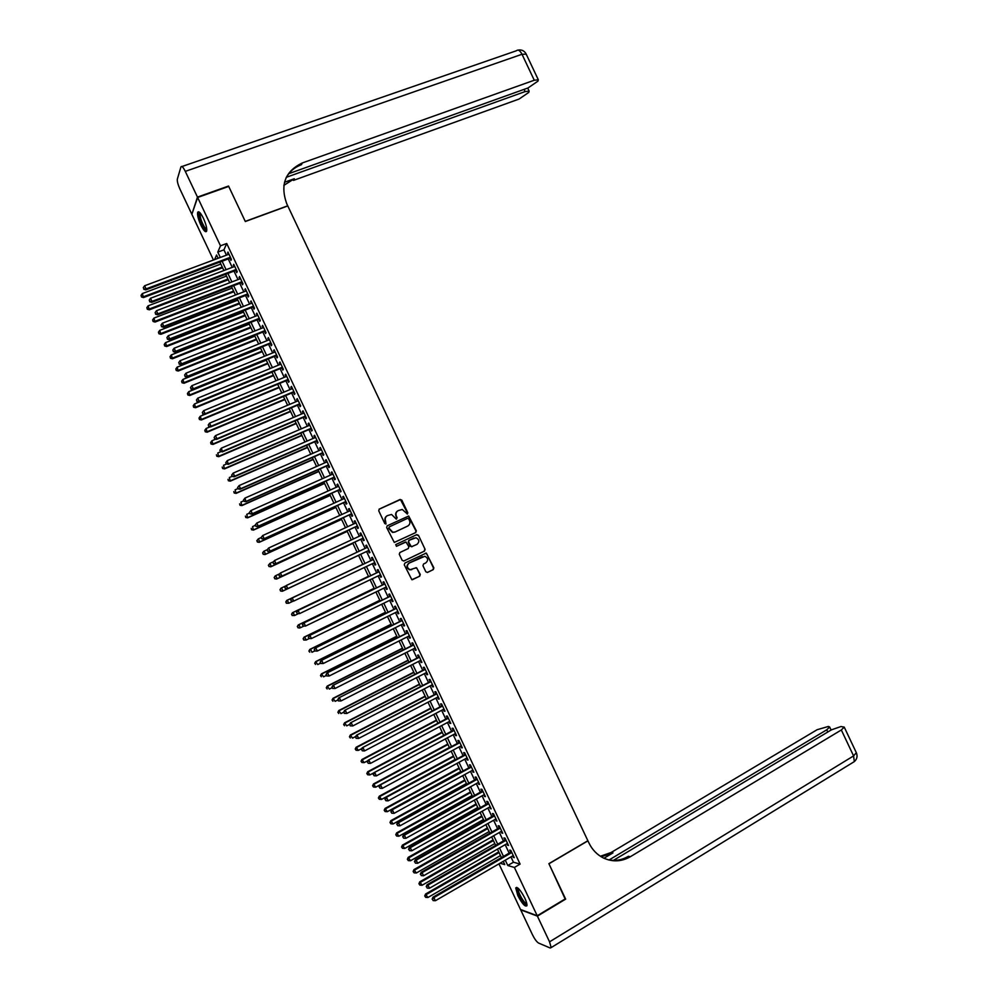 <?xml version="1.0" encoding="UTF-8"?>
<svg xmlns="http://www.w3.org/2000/svg" width="998" height="998" viewBox="0 0 998 998"><rect width="100%" height="100%" fill="white"/><g stroke="black" fill="none" stroke-linecap="round" stroke-linejoin="round"><path stroke-width="1.5" d="M407.409 514.007L407.82 512.797L401.832 500.148L400.123 499.474L379.327 509.067L378.741 510.801L384.766 523.538L385.976 524L385.602 521.143C384.729 518.711 385.365 516.852 387.498 515.579L391.565 514.457L396.206 519.06L397.129 517.775L396.356 516.141C395.482 513.708 396.106 511.874 398.227 510.602L402.231 509.479L407.409 514.007M407.259 514.057L407.471 512.984L400.472 499.574L379.078 509.23M385.839 524.05L385.602 521.143M396.58 519.047L396.356 516.141M517.85 895.63L515.741 887.971C517.426 886.511 520.432 889.879 524.786 898.05C526.47 901.705 527.169 904.263 526.894 905.71C525.185 907.132 522.166 903.776 517.85 895.63M200.885 225.186C198.278 219.335 197.205 215.044 197.666 212.349C198.689 210.753 200.598 212.736 203.417 218.312C206.037 224.201 207.097 228.48 206.636 231.149C205.613 232.746 203.692 230.75 200.885 225.186M425.822 571.779L427.531 572.415L433.282 569.621L433.856 567.874L426.283 553.079L404.864 563.072L404.277 564.831L411.85 579.701L419.696 576.22L420.27 574.461L416.515 567.687L410.041 569.696C406.76 567.812 406.473 565.592 409.205 563.047L424.874 556.273C428.204 558.119 428.516 560.34 425.797 562.909L423.551 563.995L422.965 565.741L425.822 571.779M213.46 260.016L191.853 214.308L197.641 197.467L228.717 186.414L245.321 221.519L287.786 205.937L587.872 840.728L548.888 863.669L565.479 898.749L537.223 915.752L520.519 909.49L498.95 863.856M197.641 197.467L220.483 245.807L217.789 252.12L220.321 257.447M510.939 856.908L513.446 862.21L520.108 864.106L226.708 243.5L220.483 245.807M520.108 864.106L514.382 867.449L537.223 915.752M415.754 532.558L416.328 530.824L408.693 516.003L387.236 525.796L386.65 527.53L394.285 542.425L415.754 532.558M418.449 535.29L425.098 549.349L424.512 551.083L403.878 560.976L402.157 560.327L399.287 554.277L399.874 552.53L408.294 548.526L408.868 546.779L406.036 542.026L396.493 546.28L395.707 544.596L416.74 534.641L418.449 535.29L425.098 549.349M229.939 258.295L230.95 260.428L231.424 259.405L227.956 252.07L228.155 254.515M235.703 270.483L236.713 272.616L237.2 271.618L233.732 264.283L233.931 266.728M241.466 282.671L242.464 284.804L242.976 283.831L239.508 276.508L239.707 278.953M247.217 294.859L248.228 296.992L248.739 296.044L245.283 288.721L245.483 291.167M252.981 307.035L253.991 309.168L254.515 308.257L251.047 300.934L251.259 303.38M258.744 319.223L259.754 321.356L260.291 320.47L256.823 313.147L257.022 315.593M264.507 331.411L265.518 333.544L266.067 332.683L262.599 325.348L262.798 327.818M270.271 343.599L271.269 345.732L271.843 344.896L268.375 337.561L267.813 338.422L268.574 340.031M276.022 355.787L277.032 357.92L277.606 357.109L274.151 349.774L273.577 350.61L274.35 352.244M281.785 367.963L282.796 370.096L283.382 369.322L279.927 361.987L279.34 362.785L280.126 364.457M287.549 380.151L288.559 382.284L289.158 381.535L285.69 374.2L285.104 374.974L285.902 376.67M293.312 392.339L294.323 394.472L294.934 393.748L291.466 386.413L290.855 387.162L291.678 388.883M299.076 404.527L300.074 406.66L300.71 405.949L297.242 398.626L296.618 399.35L297.454 401.096M304.827 416.702L305.837 418.836L306.473 418.162L303.018 410.839L302.382 411.525L303.23 413.322M310.59 428.891L311.601 431.024L312.249 430.375L308.794 423.052L308.145 423.713L309.006 425.535M316.354 441.079L317.364 443.212L318.025 442.588L314.557 435.265L313.908 435.901L314.782 437.748M322.117 453.254L323.115 455.387L323.801 454.801L320.333 447.478L319.659 448.077L320.545 449.961M327.868 465.442L328.878 467.575L329.577 467.014L326.109 459.679L325.423 460.265L326.321 462.174M333.631 477.63L334.642 479.764L335.34 479.227L331.885 471.892L331.186 472.453L332.097 474.387M339.395 489.806L340.405 491.939L341.116 491.428L337.648 484.105L336.95 484.629L337.873 486.6M345.146 501.994L346.156 504.127L346.892 503.641L343.424 496.318L342.701 496.817L343.649 498.813M350.909 514.182L351.92 516.315L352.668 515.854L349.2 508.531L348.464 509.005L349.425 511.026M356.673 526.358L357.683 528.491L358.432 528.067L354.976 520.744L354.228 521.181L355.201 523.239M362.436 538.546L363.434 540.679L364.208 540.28L360.74 532.944L359.979 533.369L360.964 535.452M368.187 550.721L369.198 552.855L369.984 552.48L366.516 545.158L365.742 545.544L366.74 547.665M373.963 562.934L374.961 565.043L375.759 564.693L372.291 557.371L371.506 557.732L372.516 559.866M379.739 575.147L380.725 577.231L381.523 576.906L378.067 569.584L377.256 569.92L378.267 572.041M385.502 587.36L386.476 589.406L387.299 589.119L383.831 581.784L383.02 582.096L384.03 584.229M391.278 599.573L392.239 601.594L393.075 601.32L389.607 593.997L388.783 594.284L389.794 596.417M397.054 611.774L398.002 613.77L398.838 613.533L395.383 606.21L394.547 606.46L395.545 608.593M402.83 623.987L403.753 625.958L404.614 625.746L401.146 618.423L400.298 618.648L401.308 620.781M408.606 636.2L409.517 638.134L410.39 637.947L406.922 630.624L406.061 630.823L407.072 632.957M414.37 648.413L415.28 650.322L416.154 650.16L412.698 642.837L411.825 643.011L412.823 645.145M420.146 660.626L421.031 662.497L421.929 662.373L418.474 655.05L417.576 655.187L418.586 657.32M425.921 672.839L426.795 674.685L427.705 674.573L424.237 667.25L423.339 667.375L424.35 669.508M431.697 685.052L432.558 686.861L433.481 686.786L430.013 679.463L429.103 679.551L430.101 681.684M437.473 697.265L438.309 699.049L439.245 698.999L435.789 691.676L434.854 691.739L435.864 693.872M443.237 709.466L444.073 711.225L445.021 711.2L441.553 703.877L440.617 703.914L441.627 706.048M449.013 721.679L449.824 723.4L450.797 723.413L447.329 716.09L446.368 716.102L447.378 718.223M454.789 733.892L455.587 735.588L456.56 735.613L453.104 728.29L452.131 728.278L453.142 730.411M460.565 746.105L461.35 747.764L462.336 747.826L458.868 740.504L457.895 740.454L458.893 742.587M466.328 758.318L467.101 759.952L468.099 760.039L464.644 752.717L463.646 752.642L464.656 754.775M472.104 770.518L473.875 772.24L470.407 764.917L469.409 764.817L470.42 766.951M477.88 782.731L479.651 784.453L476.183 777.13L475.173 777.005L476.171 779.126M483.656 794.944L485.415 796.654L481.959 789.331L480.924 789.181L481.934 791.314M489.419 807.157L491.191 808.867L487.723 801.544L486.687 801.357L487.685 803.49M495.195 819.358L496.967 821.067L493.499 813.744L492.438 813.545L493.449 815.678M500.971 831.571L502.73 833.28L499.274 825.957L498.202 825.72L499.212 827.853M506.735 843.784L508.506 845.481L505.038 838.158L503.953 837.896L504.963 840.029M226.708 243.5L223.939 249.837L226.446 255.151M228.243 258.931L232.235 267.377M234.006 271.132L238.011 279.602M239.769 283.32L243.786 291.815M245.533 295.508L249.562 304.041M251.296 307.696L255.338 316.266M257.06 319.896L261.114 328.479M262.823 332.084L266.903 340.705M268.587 344.273L272.679 352.918M274.35 356.461L278.454 365.143M280.114 368.661L284.23 377.369M285.877 380.849L290.006 389.582M291.641 393.037L295.782 401.807M297.404 405.225L301.558 414.02M303.167 417.414L307.334 426.246M308.931 429.602L313.11 438.459M314.694 441.802L318.898 450.684M320.458 453.99L324.674 462.897M326.221 466.178L330.45 475.123M331.985 478.366L336.226 487.336M337.748 490.554L342.002 499.561M343.499 502.743L347.778 511.774M349.263 514.931L353.554 524M355.026 527.119L359.33 536.213M360.789 539.307L365.106 548.438M366.553 551.495L370.882 560.639M372.329 563.708L376.645 572.827M378.105 575.921L382.396 585.015M383.881 588.146L388.16 597.203M389.657 600.359L393.923 609.391M395.433 612.585L399.687 621.579M401.208 624.798L405.45 633.767M406.984 637.011L411.213 645.955M412.76 649.236L416.977 658.144M418.536 661.449L422.74 670.332M424.312 673.662L428.491 682.52M430.088 685.888L434.255 694.708M435.864 698.101L440.018 706.896M441.64 710.314L445.782 719.071M447.416 722.527L451.545 731.26M453.192 734.753L457.309 743.448M458.968 746.966L463.06 755.636M464.744 759.179L468.823 767.824M470.52 771.392L474.586 780.012M476.296 783.617L480.35 792.187M482.071 795.83L486.113 804.376M487.847 808.043L491.877 816.564M493.611 820.256L497.628 828.752M499.387 832.469L503.391 840.94M505.163 844.682L509.155 853.115M512.51 855.997L514.269 857.694L510.814 850.371L509.716 850.084L510.726 852.217M218.113 258.27L216.566 255.014L214.607 259.58M500.048 863.22L504.763 864.617L503.241 861.374M501.445 857.581L497.453 849.123M495.669 845.368L491.665 836.885M489.893 833.155L485.876 824.647M484.117 820.942L480.088 812.397M478.354 808.729L474.3 800.159M472.578 796.516L468.511 787.921M466.802 784.303L462.723 775.671M461.026 772.09L456.934 763.433M455.25 759.877L451.146 751.182M449.474 747.664L445.358 738.944M443.698 735.451L439.569 726.694M437.935 723.238L433.781 714.456M432.159 711.025L427.992 702.218M426.383 698.812L422.204 689.967M420.607 686.599L416.416 677.729M414.831 674.386L410.627 665.479M409.055 662.161L404.839 653.241M403.279 649.947L399.05 640.99M397.503 637.734L393.262 628.74M391.727 625.521L387.461 616.502M385.952 613.308L381.673 604.252M380.188 601.095L375.884 592.014M374.412 588.882L370.096 579.763M368.636 576.657L364.307 567.525M362.86 564.444L358.519 555.287M357.072 552.218L352.756 543.074M351.284 539.968L346.98 530.849M345.495 527.717L341.204 518.636M339.707 515.479L335.428 506.423M333.918 503.229L329.652 494.197M328.13 490.979L323.876 481.984M322.342 478.741L318.1 469.771M316.541 466.49L312.324 457.558M310.752 454.24L306.548 445.333M304.964 442.002L300.772 433.12M299.175 429.751L294.996 420.906M293.387 417.501L289.22 408.681M287.599 405.25L283.444 396.468M281.81 393.012L277.669 384.255M276.009 380.762L271.893 372.029M270.221 368.512L266.117 359.816M264.433 356.261L260.341 347.591M258.644 344.011L254.552 335.378M252.856 331.773L248.776 323.165M247.067 319.522L243.001 310.939M241.267 307.272L237.225 298.726M235.478 295.021L231.449 286.501M229.69 282.771L225.673 274.288M223.901 270.52L219.897 262.062M505.275 860.189L507.782 865.503L514.382 867.449M222.105 261.239L226.097 269.697M227.881 273.452L231.885 281.935M233.657 285.665L237.674 294.173M239.42 297.866L243.462 306.411M245.196 310.079L249.251 318.661M250.972 322.292L255.039 330.899M256.748 334.505L260.827 343.137M262.524 346.718L266.616 355.375M268.287 358.931L272.404 367.626M274.063 371.144L278.192 379.864M279.839 383.344L283.981 392.102M285.615 395.557L289.757 404.34M291.379 407.77L295.545 416.578M297.154 419.983L301.334 428.816M302.93 432.184L307.122 441.066M308.706 444.397L312.91 453.304M314.47 456.61L318.699 465.542M320.246 468.823L324.487 477.78M326.022 481.024L330.263 490.018M331.785 493.237L336.052 502.256M337.561 505.45L341.84 514.494M343.337 517.65L347.628 526.732M349.1 529.863L353.417 538.97M354.876 542.076L359.205 551.208M360.652 554.277L364.981 563.433M366.428 566.515L370.745 575.646M372.217 578.753L376.52 587.859M378.005 590.991L382.296 600.06M383.793 603.229L388.06 612.273M389.569 615.467L393.836 624.474M395.358 627.705L399.612 636.687M401.146 639.943L405.375 648.9M406.935 652.181L411.151 661.1M412.723 664.419L416.927 673.313M418.499 676.644L422.69 685.514M424.287 688.882L428.466 697.727M430.076 701.12L434.242 709.927M435.864 713.358L440.006 722.14M441.64 725.596L445.782 734.341M447.428 737.834L451.545 746.554M453.217 750.072L457.321 758.754M458.993 762.31L463.084 770.967M464.781 774.535L468.86 783.168M470.569 786.773L474.636 795.369M476.358 799.011L480.4 807.582M482.134 811.249L486.176 819.782M487.922 823.487L491.939 831.995M493.711 835.713L497.715 844.196M499.487 847.951L503.479 856.396M223.939 249.837L217.789 252.12M513.446 862.21L507.782 865.503M227.494 253.118L228.305 252.818M233.245 265.306L234.068 264.994M239.009 277.494L239.819 277.182M244.772 289.682L245.583 289.358M250.535 301.858L251.346 301.546M256.299 314.046L257.11 313.734M262.062 326.234L262.861 325.909M267.813 338.422L268.624 338.097M273.577 350.61L274.388 350.273M279.34 362.785L280.139 362.461M285.104 374.974L285.902 374.637M290.855 387.162L291.666 386.825M296.618 399.35L297.416 399.013M302.382 411.525L303.18 411.188M308.145 423.713L308.943 423.377M313.908 435.901L314.694 435.552M319.659 448.077L320.458 447.728M325.423 460.265L326.221 459.916M331.186 472.453L331.972 472.091M336.95 484.629L337.736 484.279M342.701 496.817L343.499 496.455M348.464 509.005L349.25 508.643M354.228 521.181L355.014 520.819M359.979 533.369L360.765 532.994M365.742 545.544L366.528 545.182M374.961 565.043L375.747 564.668M380.725 577.231L381.498 576.844M386.476 589.406L387.261 589.032M392.239 601.594L393.012 601.208M398.002 613.77L398.776 613.383M403.753 625.958L404.527 625.571M409.517 638.134L410.29 637.747M415.28 650.322L416.054 649.923M421.031 662.497L421.805 662.111M426.795 674.685L427.568 674.286M432.558 686.861L433.319 686.462M438.309 699.049L439.083 698.637M444.073 711.225L444.834 710.825M449.824 723.4L450.597 723.001M455.587 735.588L456.348 735.177M461.35 747.764L462.111 747.352M467.101 759.952L467.862 759.528M472.865 772.128L473.626 771.716M478.616 784.303L479.377 783.892M484.379 796.491L485.14 796.067M490.143 808.667L490.891 808.243M495.894 820.855L496.655 820.418M501.657 833.031L502.406 832.594M507.408 845.206L508.169 844.77M513.172 857.382L513.92 856.945M397.828 510.826C395.757 512.111 395.158 513.933 396.019 516.315M387.087 515.804C385.016 517.101 384.417 518.935 385.278 521.318M415.43 532.707L415.979 530.986L408.357 516.191L387.049 525.896M408.706 518.823L407.508 518.361L389.307 526.869L388.896 528.092L392.8 532.233L395.233 531.922L407.658 526.083C409.779 524.811 410.39 522.964 409.517 520.557L408.706 518.823M389.245 526.907L388.896 528.092M407.483 526.171L394.896 532.096L392.464 532.408L388.559 528.266M403.666 561.051L424.162 551.233L424.736 549.499M405.263 542.126L396.418 546.305M416.977 544.384C419.709 541.777 419.372 539.569 415.979 537.747L409.168 540.267L408.581 542.014L411.413 546.754L416.977 544.384M412.186 546.667L410.128 546.168L408.244 542.163L408.818 540.429L413.958 537.997M418.087 535.452L416.453 534.778M411.8 569.633L409.691 569.833C406.411 567.949 406.136 565.729 408.856 563.196L422.428 556.672M412.386 579.713L419.335 576.345L419.909 574.599L417.064 568.561L415.605 567.825M427.231 572.515L432.907 569.758L433.481 568.012L426.845 553.965L425.36 553.241M220.832 264.046L142.34 293.562L143.512 297.566L222.591 267.751M141.629 296.606L141.042 295.383L141.516 296.992L143.787 296.631L222.255 267.052M141.042 295.383L142.34 293.562M143.512 297.566L141.516 296.992M230.413 257.272L146.082 288.896L144.61 285.777L228.966 254.216M230.75 257.995L145.795 289.882L146.082 288.896L143.887 288.884L143.288 287.636L143.887 288.884M143.762 289.27L145.795 289.882M144.61 285.777L143.288 287.636M206.798 229.914L204.103 228.043C199.825 220.321 198.427 215.206 199.912 212.699L199.949 212.699M200.411 213.235L200.161 213.647C199.937 217.339 201.434 221.905 204.64 227.332L206.773 229.228M198.802 211.788L198.689 212.05C198.415 216.641 200.261 222.292 204.241 229.029L206.561 231.324M526.919 904.275C525.971 905.049 524.175 903.44 521.53 899.46C517.875 893.198 516.665 889.405 517.9 888.083L517.95 888.07M518.473 888.532L518.299 888.869C518.137 891.027 519.409 894.37 522.141 898.899C524.187 902.017 525.746 903.589 526.794 903.577M516.715 887.359L516.677 887.496C516.465 890.166 518.049 894.308 521.43 899.922C523.713 903.427 525.534 905.361 526.894 905.747M197.467 197.105L228.542 186.04L245.258 221.394L287.723 205.813L286.75 203.767C279.964 184.78 285.166 171.169 302.357 162.936L534.267 80.227L522.004 54.266L185.291 171.369L197.467 197.105L192.015 213.834M286.339 177.295L525.123 91.579L529.152 91.117L528.79 92.402L519.097 99.039L293.449 180.401L294.285 178.742L284.492 182.272M185.291 171.369C183.17 167.14 181.723 165.656 180.95 166.891L177.357 179.066C177.058 181.212 177.918 184.543 179.914 189.034L191.691 213.946M288.784 173.677L528.029 87.961L537.947 81.137L538.321 79.79L534.267 80.227M286.077 177.781C289.52 171.556 294.647 167.19 301.458 164.682L302.357 162.936M283.856 185.366L294.285 178.742M565.142 898.949L548.95 863.781L587.922 840.852L588.895 842.898C592.238 849.785 597.128 854.837 603.553 858.043C612.647 862.147 621.579 861.711 630.324 856.733L841.326 729.975L844.233 727.118L840.977 726.532L831.384 729.862L613.383 860.413M537.398 916.127L520.694 909.852L532.458 934.739C534.666 939.13 536.699 941.9 538.558 943.048L550.172 948L551.146 947.601L549.549 941.838L537.398 916.127L565.654 899.111M609.029 859.989L826.743 729.812L829.662 726.993L828.44 726.444L817.15 729.7L611.163 852.492L600.372 856.247M601.195 856.758L612.972 852.891L603.99 858.243M608.468 859.889C615.467 861.187 622.116 859.989 628.403 856.309L630.324 856.733M226.521 276.059L148.141 305.825L149.301 309.817L228.255 279.739M147.43 308.869L146.843 307.646L147.305 309.243L149.588 308.893L227.931 279.066M146.843 307.646L148.141 305.825M149.301 309.817L147.305 309.243M232.197 288.073L153.942 318.088L155.089 322.055L233.919 291.728M153.218 321.131L152.644 319.909L153.106 321.493L155.389 321.156L233.619 291.079M152.644 319.909L153.942 318.088M155.089 322.055L153.106 321.493M237.873 300.086L159.742 330.363L160.878 334.293L239.582 303.704M159.019 333.394L158.445 332.172L158.894 333.744L161.189 333.419L239.295 303.093M158.445 332.172L159.742 330.363M160.878 334.293L158.894 333.744M243.549 312.1L165.543 342.626L166.654 346.531L245.246 315.692M164.82 345.67L164.246 344.435L164.695 345.994L166.99 345.695L244.972 315.106M164.246 344.435L165.543 342.626M166.654 346.531L164.695 345.994M236.189 269.485L151.995 301.384L150.511 298.265L234.742 266.429M236.514 270.171L151.684 302.344L151.995 301.384L149.787 301.371L149.201 300.124L149.787 301.371M149.663 301.745L151.684 302.344M150.511 298.265L149.201 300.124M241.965 281.698L157.896 313.871L156.424 310.752L240.518 278.642M242.277 282.359L157.584 314.794L157.896 313.871L155.688 313.859L155.102 312.611L155.688 313.859M155.563 314.22L157.584 314.794M156.424 310.752L155.102 312.611M247.729 293.911L163.809 326.358L162.325 323.24L246.294 290.855M248.028 294.535L163.472 327.257L163.809 326.358L161.589 326.346L161.002 325.099L161.589 326.346M161.464 326.695L163.472 327.257M162.325 323.24L161.002 325.099M253.504 306.124L169.71 338.858L168.238 335.727L252.057 303.068M253.791 306.723L169.361 339.719L169.71 338.858L167.502 338.833L166.903 337.586L167.502 338.833M167.365 339.17L169.361 339.719M168.238 335.727L166.903 337.586M249.238 324.113L171.344 354.889L172.442 358.769L250.922 327.681M170.621 357.933L170.034 356.698L170.483 358.257L172.791 357.958L250.66 327.119M170.034 356.698L171.344 354.889M172.442 358.769L170.483 358.257M259.28 318.337L175.611 351.346L174.139 348.227L257.833 315.281M259.555 318.911L175.261 352.182L175.611 351.346L173.403 351.321L172.816 350.061L173.403 351.321M173.265 351.645L175.261 352.182M174.139 348.227L172.816 350.061M254.914 336.126L177.145 367.152L178.23 371.006L256.586 339.657M176.421 370.196L175.835 368.961L176.272 370.507L178.592 370.221L256.336 339.133M175.835 368.961L177.145 367.152M178.23 371.006L176.272 370.507M265.056 330.55L181.524 363.833L180.039 360.715L263.609 327.494M265.318 331.087L181.149 364.644L181.524 363.833L179.303 363.796L178.717 362.548L179.303 363.796M179.153 364.12L181.149 364.644M180.039 360.715L178.717 362.548M260.59 348.14L182.946 379.415L184.019 383.244L262.249 351.645M182.21 382.446L181.636 381.224L182.073 382.758L184.393 382.484L262.012 351.146M181.636 381.224L182.946 379.415M184.019 383.244L182.073 382.758M270.832 342.763L187.424 376.321L185.952 373.202L269.385 339.707M271.069 343.275L187.038 377.107L187.424 376.321L185.204 376.283L184.618 375.036L185.204 376.283M185.054 376.595L187.038 377.107M185.952 373.202L184.618 375.036M266.279 360.153L188.734 391.69L189.807 395.482L267.913 363.634M188.011 394.709L187.437 393.486L187.861 395.008L190.194 394.759L267.689 363.16M187.437 393.486L188.734 391.69M189.807 395.482L187.861 395.008M276.596 354.964L193.325 388.808L191.853 385.69L275.161 351.92M276.833 355.45L192.926 389.569L193.325 388.808L191.117 388.771L190.518 387.523L191.117 388.771M190.955 389.07L192.926 389.569M191.853 385.69L190.518 387.523M271.955 372.167L194.535 403.953L195.596 407.72L273.577 375.61M193.812 406.972L193.225 405.749L193.649 407.259L195.995 407.022L273.377 375.173M193.225 405.749L194.535 403.953M195.596 407.72L193.649 407.259M282.372 367.177L199.238 401.296L197.754 398.177L280.937 364.133M282.596 367.638L198.827 402.032L199.238 401.296L197.018 401.258L196.431 400.011L197.018 401.258M196.856 401.545L198.827 402.032M197.754 398.177L196.431 400.011M204.59 414.457L200.336 416.216L201.371 419.958L279.24 387.598M199.612 419.235L199.026 418.012L199.45 419.509L201.783 419.285L279.053 387.187M199.026 418.012L200.336 416.216M201.371 419.958L199.45 419.509M288.148 379.39L205.139 413.783L203.667 410.665L286.7 376.346M288.347 379.814L204.715 414.482L205.139 413.783L202.918 413.746L202.332 412.498L202.918 413.746M202.756 414.02L204.715 414.482M203.667 410.665L202.332 412.498M210.091 426.832L206.137 428.479L207.16 432.196L284.917 399.574M205.401 431.498L204.827 430.275L205.239 431.76L207.584 431.548L284.729 399.2M204.827 430.275L206.137 428.479M207.16 432.196L205.239 431.76M293.923 391.603L211.04 426.271L209.568 423.152L292.476 388.559M294.111 392.002L210.603 426.944L211.04 426.271L208.819 426.233L208.233 424.986L208.819 426.233M208.644 426.495L210.603 426.944M209.568 423.152L208.233 424.986M215.593 439.207L211.938 440.742L212.948 444.434L290.58 411.563M211.202 443.761L210.628 442.538L211.027 444.01L213.385 443.811L290.406 411.213M210.628 442.538L211.938 440.742M212.948 444.434L211.027 444.01M299.699 403.816L216.953 438.771L215.468 435.639L298.252 400.759M299.874 404.19L216.491 439.407L216.953 438.771L214.72 438.721L214.133 437.461L214.72 438.721M214.545 438.97L216.491 439.407M215.468 435.639L214.133 437.461M221.082 451.583L217.739 453.017L218.737 456.672L296.244 423.551M217.003 456.024L216.416 454.801L216.828 456.261L219.186 456.074L296.094 423.227M218.737 456.672L216.828 456.261M219.859 450.198L220.446 451.445L219.859 450.198L221.381 448.127L304.028 412.972M220.034 449.948L221.381 448.127L222.392 451.869L305.625 416.366M305.475 416.029L222.853 451.258L220.633 451.196M220.446 451.445L222.392 451.869M226.571 463.97L223.54 465.28L224.525 468.91L301.907 435.527M222.804 468.287L222.217 467.064L222.616 468.511L224.987 468.336L301.77 435.24M224.525 468.91L222.616 468.511M225.748 462.673L226.346 463.92L225.748 462.673L227.282 460.614L309.804 425.185M225.947 462.436L227.282 460.614L228.28 464.32L311.388 428.554M311.239 428.242L228.754 463.746L226.534 463.683M226.346 463.92L228.28 464.32M232.197 476.296L229.328 477.543L230.313 481.148L307.571 447.516M228.592 480.549L228.018 479.327L228.405 480.762L230.788 480.612L307.446 447.241M230.313 481.148L228.405 480.762M231.648 475.148L232.235 476.395L231.648 475.148L233.183 473.102L315.568 437.398M231.848 474.923L233.183 473.102L234.667 476.233L234.168 476.782L317.152 440.729M317.015 440.455L234.667 476.233L232.434 476.171M232.235 476.395L234.168 476.782M237.986 488.558L235.129 489.806L236.089 493.386L313.235 459.492M234.393 492.812L233.819 491.59L234.206 493.012L236.576 492.875L313.123 459.255M236.089 493.386L234.206 493.012M237.549 487.623L238.135 488.87L237.549 487.623L239.096 485.589L321.344 449.611M237.749 487.411L239.096 485.589L240.568 488.721L240.056 489.245L322.903 452.905M322.791 452.668L240.568 488.721L238.335 488.658M238.135 488.87L240.056 489.245M243.786 500.809L240.93 502.069L241.878 505.612L318.898 471.48M240.194 505.075L239.607 503.84L239.994 505.262L242.377 505.138L318.811 471.268M241.878 505.612L239.994 505.262M243.45 500.098L244.036 501.345L243.45 500.098L244.997 498.077L327.119 461.825M243.649 499.886L244.997 498.077L245.957 501.707L328.666 465.093M328.567 464.868L246.469 501.208L244.236 501.146M244.036 501.345L245.957 501.707M249.575 513.059L246.731 514.332L247.666 517.85L324.575 483.456M245.995 517.338L245.408 516.103L245.782 517.513L248.178 517.401L324.487 483.281M247.666 517.85L245.782 517.513M249.338 512.56L249.937 513.808L249.338 512.56L250.897 510.564L332.895 474.038M249.55 512.373L250.897 510.564L252.369 513.696L251.845 514.157L334.43 477.269M334.33 477.081L252.369 513.696L250.149 513.621M249.937 513.808L251.845 514.157M255.376 525.322L252.531 526.595L253.455 530.088L330.238 495.445M251.783 529.589L251.209 528.366L251.583 529.763L253.979 529.664L330.163 495.295M253.455 530.088L251.583 529.763M255.239 525.035L255.825 526.283L255.239 525.035L256.798 523.052L338.659 486.238M255.451 524.861L256.798 523.052L258.282 526.183L257.733 526.62L340.181 489.457M340.106 489.294L258.282 526.183L256.049 526.108M255.825 526.283L257.733 526.62M261.164 537.573L258.332 538.858L259.779 541.926L259.231 542.326L335.902 507.433M257.584 541.852L257.01 540.629L257.372 542.014L259.779 541.926L335.839 507.308M256.785 540.791L258.332 538.858L257.01 540.629M259.231 542.326L257.372 542.014M261.139 537.51L261.726 538.758L261.139 537.51L262.711 535.539L344.435 498.451M261.364 537.348L262.711 535.539L264.183 538.671L263.622 539.082L345.944 501.632M345.882 501.507L264.183 538.671L261.95 538.596M261.726 538.758L263.622 539.082M267.214 549.711L264.121 551.121L265.58 554.189L265.019 554.564L341.566 519.409M263.385 554.115L262.798 552.892L263.16 554.264L265.58 554.189L341.516 519.309M262.586 553.042L263.572 551.507L262.798 552.892M265.019 554.564L263.16 554.264M267.04 549.985L267.626 551.233L267.04 549.985L268.612 548.027L350.211 510.664M267.264 549.823L268.612 548.027L270.084 551.158L269.51 551.545L351.695 513.82M351.658 513.721L270.084 551.158L267.851 551.083M267.626 551.233L269.51 551.545M273.34 561.812L269.922 563.383L271.369 566.452L270.807 566.802L347.229 531.398M269.173 566.377L268.599 565.155L268.949 566.515L271.369 566.452L347.204 531.323M268.375 565.292L269.922 563.383L268.599 565.155M270.807 566.802L268.949 566.515M272.928 562.46L273.527 563.708L272.928 562.46L274.512 560.514L355.987 522.877M273.165 562.311L274.512 560.514L275.997 563.645L275.411 563.995L357.459 525.996M357.421 525.934L275.997 563.645L273.751 563.558M273.527 563.708L275.411 563.995M279.477 573.9L275.722 575.646L277.17 578.715L276.596 579.04L352.893 543.374M274.974 578.64L274.4 577.405L274.749 578.765L277.17 578.715L352.88 543.336M274.163 577.543L275.149 575.971L274.4 577.405M276.596 579.04L274.749 578.765M278.829 574.923L279.415 576.17L278.829 574.923L280.426 573.002L361.75 535.09M279.066 574.798L280.426 573.002L281.898 576.133L281.299 576.457L363.222 538.172M363.197 538.134L281.898 576.133L279.652 576.046M279.415 576.17L281.299 576.457M285.59 586.001L281.523 587.909L282.97 590.978L282.384 591.265L358.556 555.362M280.775 590.891L280.189 589.668L280.538 591.016L282.97 590.978L358.556 555.35M279.951 589.793L280.937 588.209L280.189 589.668M282.384 591.265L280.538 591.016M284.729 587.398L285.565 588.533L284.729 587.398L286.326 585.489L367.526 547.291M284.966 587.286L286.326 585.489L287.798 588.608L287.187 588.92L368.973 550.36L287.798 588.608L285.565 588.533M285.316 588.645L287.187 588.92M285.989 601.931L286.563 603.154L285.989 601.931L287.324 600.172L362.81 564.357L286.713 600.447L287.324 600.172L288.771 603.241L292.788 601.332M286.563 603.154L288.771 603.241L286.326 603.266M285.752 602.031L286.713 600.447M290.867 599.761L292.227 597.977L373.302 559.504L291.603 598.264L292.227 597.977L293.699 601.095L291.216 601.12L290.867 599.761L291.216 601.12M374.749 562.56L293.699 601.095L291.466 601.008M291.603 598.264L290.618 599.873M368.474 576.32L292.501 612.685L293.113 612.435L294.572 615.504L298.252 613.733M368.487 576.37L293.113 612.435L291.541 614.281L292.364 615.417L291.79 614.194M292.364 615.417L294.572 615.504L292.115 615.516M291.541 614.281L292.501 612.685M379.053 571.667L297.491 610.714L379.078 571.717M296.78 612.248L298.128 610.464L299.612 613.583L297.105 613.595L296.78 612.248L297.105 613.595M380.512 574.773L299.612 613.583L297.367 613.496M297.491 610.714L296.518 612.348M374.138 588.309L298.29 624.923L298.913 624.698L300.361 627.767L303.716 626.145M374.175 588.371L298.913 624.698L297.329 626.532L298.165 627.68L297.579 626.445M298.165 627.68L299.737 627.979L297.915 627.754M297.329 626.532L298.29 624.923M384.816 583.855L303.38 623.176L384.841 583.93M302.681 624.736L304.041 622.952L305.513 626.07L303.005 626.07L302.681 624.736L303.005 626.07M386.288 586.974L305.513 626.07L303.267 625.983M303.38 623.176L302.419 624.823M379.801 600.285L304.078 637.148L304.714 636.961L306.161 640.03L309.168 638.57M379.851 600.384L304.714 636.961L303.118 638.782L303.953 639.93L303.38 638.708M303.953 639.93L306.161 640.03L303.704 640.005M303.118 638.782L304.078 637.148M390.567 596.031L309.28 635.626L390.617 596.13M308.582 637.211L309.941 635.439L311.413 638.558L308.906 638.533L308.582 637.211L308.906 638.533M392.064 599.187L311.413 638.558L309.168 638.458M309.28 635.626L308.32 637.285M385.465 612.273L309.854 649.386L310.515 649.224L311.962 652.293L314.757 650.921M385.527 612.398L310.515 649.224L308.918 651.033L309.754 652.193L309.18 650.97M308.918 651.033L309.854 649.386M396.331 608.206L315.168 648.089L396.393 608.343M314.482 649.698L315.842 647.927L317.314 651.045L314.807 651.008L314.482 649.698L314.807 651.008M397.828 611.4L317.314 651.045L315.069 650.945M315.168 648.089L314.208 649.76M391.129 624.249L315.642 661.624L317.763 664.556L320.558 663.171M391.204 624.411L316.304 661.487L314.707 663.283L315.555 664.456L314.969 663.233M314.707 663.283L315.642 661.624M402.082 620.394L321.057 660.551L402.157 620.556M320.383 662.173L321.743 660.414L323.227 663.533L320.695 663.483L320.383 662.173L320.695 663.483M403.604 623.6L323.227 663.533L320.969 663.42M321.057 660.551L320.109 662.235M396.792 636.225L321.431 673.862L323.552 676.819L326.346 675.421M396.88 636.412L322.104 673.75L320.495 675.534L321.344 676.719L320.77 675.484M320.495 675.534L321.431 673.862M407.845 632.57L326.945 673.001L407.933 632.757M326.284 674.66L327.643 672.889L329.128 676.02L326.596 675.945L326.284 674.66L326.596 675.945M409.38 635.813L329.128 676.02L326.87 675.908M326.945 673.001L326.009 674.698M402.456 648.213L327.207 686.088L329.352 689.082L332.134 687.672M402.556 648.426L327.905 686.013L326.284 687.772L327.144 688.969L326.571 687.747M326.284 687.772L327.207 686.088M413.596 644.745L332.833 685.464L413.708 644.97M332.184 687.148L333.557 685.376L335.029 688.495L332.496 688.42L332.184 687.148L332.496 688.42M415.156 648.026L335.029 688.495L332.783 688.395M332.833 685.464L331.897 687.173M408.12 660.189L332.995 698.326L335.153 701.345L337.935 699.935M408.232 660.439L333.706 698.276L332.084 700.022L332.945 701.232L332.359 700.01M332.084 700.022L332.995 698.326M419.36 656.934L338.721 697.914L419.484 657.183M338.085 699.623L339.457 697.864L340.929 700.983L338.384 700.895L338.085 699.623L338.384 700.895M420.919 660.227L340.929 700.983L338.684 700.87M338.721 697.914L337.798 699.648M413.783 672.178L338.784 710.564L340.954 713.607L343.724 712.185M413.921 672.44L339.495 710.539L337.873 712.273L338.734 713.495L338.16 712.26M337.873 712.273L338.784 710.564M425.123 669.109L344.609 710.376L425.248 669.384M343.986 712.11L345.358 710.351L346.83 713.47L344.285 713.358L343.986 712.11L344.285 713.358M426.695 672.44L346.83 713.47L344.584 713.358M344.609 710.376L343.699 712.11M419.447 684.154L344.572 722.802L346.743 725.87L349.724 724.323M419.597 684.453L345.296 722.802L343.661 724.523L344.535 725.746L343.948 724.523M343.661 724.523L344.572 722.802M430.874 681.285L350.51 722.826L431.024 681.597M349.886 724.585L351.259 722.839L352.743 725.958L350.186 725.833L349.886 724.585L350.186 725.833M432.471 684.653L352.743 725.958L350.485 725.833M350.51 722.826L349.587 724.585M425.111 696.13L350.348 735.027L352.544 738.133L355.812 736.424M425.273 696.467L351.096 735.064L349.45 736.774L350.335 738.009L349.749 736.786M349.45 736.774L350.348 735.027M436.637 693.46L356.398 735.289L436.8 693.81M355.799 737.073L357.159 735.314L358.644 738.445L356.074 738.308L355.799 737.073L356.074 738.308M438.234 696.854L358.644 738.445L356.386 738.32M356.398 735.289L355.488 737.06M430.774 708.118L356.136 747.265L358.344 750.384L361.887 748.525M430.949 708.468L356.897 747.327L355.238 749.011L356.124 750.271L355.55 749.036M358.344 750.384L356.124 750.271M355.238 749.011L356.136 747.265M442.388 705.648L362.286 747.739L442.563 706.01M361.7 749.548L362.286 750.795L361.7 749.548L363.072 747.801L364.544 750.92L444.01 709.067M362.286 747.739L361.388 749.523M362.286 750.795L364.544 750.92M436.438 720.094L361.925 759.503L364.133 762.647L367.963 760.626M436.625 720.481L362.686 759.59L361.039 761.262L361.925 762.522L361.338 761.299M364.133 762.647L361.925 762.522M361.039 761.262L361.925 759.503M448.152 717.824L368.175 760.202L448.339 718.223M367.601 762.035L368.187 763.283L367.601 762.035L368.973 760.289L370.445 763.408L449.786 721.28M368.175 760.202L367.276 761.998M368.187 763.283L370.445 763.408M442.102 732.07L367.701 771.728L369.934 774.91L374.025 772.726M442.301 732.495L368.487 771.841L366.827 773.512L367.713 774.785L367.139 773.562M369.934 774.91L367.713 774.785M366.827 773.512L367.701 771.728M453.903 730L374.063 772.652L454.115 730.436M373.501 774.51L374.088 775.758L373.501 774.51L374.874 772.776L376.346 775.895L455.55 733.48M374.063 772.652L373.177 774.473M374.088 775.758L376.346 775.895M447.765 744.059L373.489 783.966L375.735 787.173L449.399 747.502M447.977 744.496L374.287 784.104L372.616 785.763L373.514 787.035L372.928 785.813M375.735 787.173L373.514 787.035M372.616 785.763L373.489 783.966M459.666 742.175L379.951 785.114L459.878 742.637M379.402 786.998L379.989 788.245L379.402 786.998L380.774 785.264L382.246 788.383L461.326 745.693M379.951 785.114L379.065 786.935M379.989 788.245L382.246 788.383M453.429 756.035L379.277 796.204L381.535 799.435L455.076 759.503M453.653 756.509L380.076 796.367L378.404 798.001L379.315 799.298L378.729 798.076M381.535 799.435L379.315 799.298M378.404 798.001L379.277 796.204M465.417 754.363L385.839 797.564L465.654 754.85M385.303 799.473L385.889 800.72L385.303 799.473L386.675 797.739L388.16 800.858L467.089 757.894M385.839 797.564L384.966 799.41M385.889 800.72L388.16 800.858M459.092 768.011L385.053 808.43L387.324 811.698L460.752 771.516M459.329 768.51L385.877 808.63L384.193 810.251L385.103 811.561L384.529 810.326M387.324 811.698L385.103 811.561M384.193 810.251L385.053 808.43M471.181 766.539L391.727 810.027L471.418 767.05M391.204 811.96L391.79 813.208L391.204 811.96L392.576 810.226L394.06 813.345L472.865 770.107M391.727 810.027L390.867 811.873M391.79 813.208L394.06 813.345M464.756 779.987L390.842 820.668L393.125 823.949L466.428 783.53M465.018 780.523L391.678 820.892L389.993 822.502L390.904 823.812L390.318 822.589M393.125 823.949L390.904 823.812M389.993 822.502L390.842 820.668M476.932 778.714L397.616 822.477L398.489 822.714L477.194 779.263M397.104 824.435L397.691 825.683L397.104 824.435L398.489 822.714L399.961 825.833L478.641 782.32M397.616 822.477L396.755 824.348M397.691 825.683L399.961 825.833M470.42 791.975L396.63 832.893L398.926 836.212L472.104 795.531M470.694 792.524L397.478 833.155L395.782 834.74L396.693 836.075L396.119 834.852M398.926 836.212L396.693 836.075M395.782 834.74L396.63 832.893M482.695 790.89L403.504 834.939L404.39 835.189L482.97 791.464M403.005 836.923L403.591 838.17L403.005 836.923L404.39 835.189L405.862 838.32L484.404 794.52M403.504 834.939L402.656 836.811M403.591 838.17L405.862 838.32M476.083 803.951L402.406 845.131L404.714 848.475L477.78 807.544M476.37 804.538L403.267 845.406L401.57 846.99L402.493 848.325L401.907 847.102M404.714 848.475L402.493 848.325M401.57 846.99L402.406 845.131M488.446 803.066L409.392 847.389L410.29 847.676L488.733 803.677M408.906 849.398L409.492 850.645L408.906 849.398L410.29 847.676L411.762 850.795L490.18 806.733M409.392 847.389L408.544 849.286M409.492 850.645L411.762 850.795M481.747 815.927L408.194 857.369L410.515 860.738L483.469 819.545M482.046 816.551L409.068 857.669L407.359 859.241L408.282 860.588L407.708 859.365M410.515 860.738L408.282 860.588M407.359 859.241L408.194 857.369M494.21 815.241L415.293 859.839L416.191 860.164L494.509 815.877M414.806 861.885L415.393 863.133L414.806 861.885L416.191 860.164L417.663 863.282L495.956 818.934M415.293 859.839L414.444 861.748M415.393 863.133L417.663 863.282M487.411 827.903L413.983 869.595L416.316 873L489.145 831.559M487.723 828.552L414.869 869.932L413.147 871.479L414.083 872.838L413.496 871.616M416.316 873L414.083 872.838M413.147 871.479L413.983 869.595M499.961 827.417L421.181 872.302L422.092 872.639L500.285 828.091M420.707 874.36L421.293 875.608L420.707 874.36L422.092 872.639L423.564 875.77L501.72 831.147M421.181 872.302L420.345 874.223M421.293 875.608L423.564 875.77M493.074 839.892L419.759 881.833L422.104 885.251L494.821 843.56M493.399 840.565L420.657 882.195L418.935 883.729L419.871 885.101L419.297 883.879M422.104 885.251L419.871 885.101M418.935 883.729L419.759 881.833M505.724 839.605L427.069 884.752L427.992 885.126L506.048 840.291M426.608 886.835L427.194 888.095L426.608 886.835L427.992 885.126L429.477 888.245L507.495 843.347M427.069 884.752L426.233 886.686M427.194 888.095L429.477 888.245M498.738 851.868L425.547 894.058L427.905 897.514L500.497 855.573M499.075 852.566L426.458 894.445L424.724 895.979L425.672 897.352L425.098 896.129M427.905 897.514L425.672 897.352M424.724 895.979L425.547 894.058M511.475 851.781L432.957 897.214L433.893 897.614L511.824 852.504M432.508 899.323L433.095 900.57L432.508 899.323L433.893 897.614L435.377 900.732L513.259 855.56M432.957 897.214L432.134 899.161M433.095 900.57L435.377 900.732M525.123 91.579L524.087 89.383M181.973 166.529L516.44 50.748C518.112 49.276 519.97 50.449 522.004 54.266L526.233 54.191M612.972 852.891L611.163 852.492M549.549 941.838L853.589 755.91L841.326 729.975M827.791 732.008L826.743 729.812M856.321 752.692L853.589 755.91L854.313 761.611L852.966 762.435M529.152 91.117L527.717 88.073M538.321 79.79L526.096 53.917C524.324 50.736 521.667 49.463 518.112 50.1M831.097 730.037L829.662 726.993M551.146 947.601L854.313 761.611C856.97 759.229 857.681 756.347 856.459 752.966L844.233 727.118"/></g></svg>

